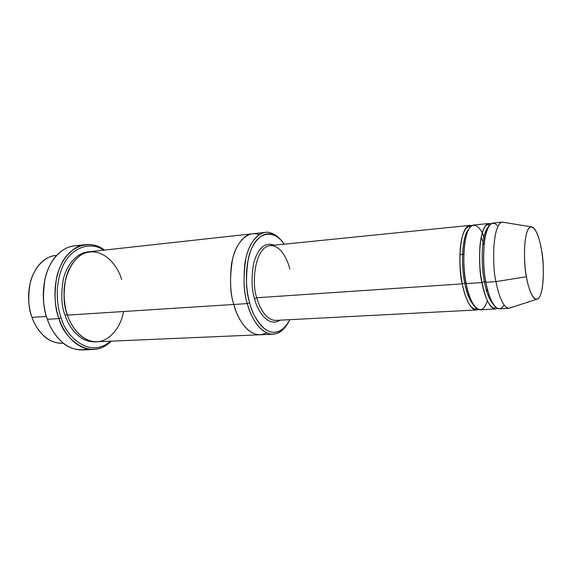 <?xml version="1.0" encoding="UTF-8"?>
<svg xmlns="http://www.w3.org/2000/svg" width="572" height="572" viewBox="0 0 572 572"><rect width="100%" height="100%" fill="white"/><g stroke="black" fill="none" stroke-linecap="round" stroke-linejoin="round"><path stroke-width="0.86" d="M275.861 320.399L476.397 309.988C469.376 309.981 464.164 294.101 462.283 283.876C458.387 271.435 458.315 226.848 469.927 225.397L471.864 225.654C465.908 224.803 462.047 232.339 460.281 248.255C459.552 263.22 460.217 275.096 462.283 283.876L256.849 297.747C251.852 286.922 253.532 247.569 270.141 245.602C253.532 247.569 251.852 286.922 256.849 297.747C259.095 306.706 265.83 320.577 275.861 320.399C265.83 320.577 259.095 306.706 256.849 297.747L254.54 298.548C256.914 309.652 267.746 328.171 280.037 320.177C267.746 328.171 256.914 309.652 254.54 298.548C251.58 289.861 251.287 278.078 253.653 263.199C258.144 247.869 265.022 241.863 274.295 245.181C265.022 241.863 258.144 247.869 253.653 263.199C251.287 278.078 251.58 289.861 254.54 298.548L256.849 297.747L462.283 283.876L464.771 282.976C461.876 272.015 460.396 238.009 469.061 228.693C460.396 238.009 461.876 272.015 464.771 282.976L462.283 283.876C464.221 295.009 470.642 313.163 478.271 309.431M47.247 318.726C44.251 311.34 43.007 301.415 43.508 288.939C42.979 297.912 43.572 305.605 45.274 312.019M85.45 244.594C92.593 244.072 98.92 245.903 104.426 250.093L104.333 250.028C91.634 239.525 70.013 244.408 60.839 265.193C51.809 285.585 54.883 307.128 58.995 318.583C54.826 308.694 54.025 295.116 56.585 277.835C59.96 261.082 71.958 245.846 85.45 244.594L74.124 245.903C60.532 247.168 48.434 262.305 45.016 278.914C42.421 296.039 43.207 309.502 47.39 319.298C42.45 306.899 39.346 278.085 54.583 257.786C62.012 248.834 70.449 244.873 79.887 245.917M61.161 317.853C57.257 306.914 54.297 286.736 62.419 267.138C70.621 247.168 90.898 240.876 103.611 250.178C90.898 240.876 70.621 247.168 62.419 267.138C54.297 286.736 57.257 306.914 61.161 317.853C64.743 334.17 88.56 360.095 110.575 341.191C88.56 360.095 64.743 334.17 61.161 317.853L58.995 318.583L61.161 317.853M249.664 302.781C246.06 292.185 245.56 277.77 248.155 259.545C251.587 242.035 262.841 230.53 272.801 234.577C277.32 236.393 281.124 239.589 284.22 244.18C276.405 231.395 259.781 229.014 251.594 248.613C243.722 267.968 246.303 291.312 249.664 302.781C251.98 312.97 257.121 321.786 265.086 329.215C274.403 335.449 282.704 332.268 289.997 319.662C287.33 325.018 284.048 328.764 280.166 330.888C265.151 338.267 252.731 316.309 249.664 302.781L247.326 303.589L249.664 302.781M281.038 240.247C278.249 236.865 275.018 234.477 271.357 233.076C261.039 228.864 249.349 240.719 245.774 258.837C243.064 277.706 243.586 292.621 247.326 303.589C244.101 293.886 243.279 280.645 244.852 263.871C247.032 247.626 255.577 233.133 265.387 232.361L252.302 233.805C242.328 234.591 233.633 248.984 231.388 265.093C229.758 281.724 230.573 294.845 233.826 304.454L247.326 303.589L233.826 304.454C230.573 294.845 229.758 281.724 231.388 265.093C233.633 248.984 242.328 234.591 252.302 233.805L252.509 233.784C242.507 234.406 233.705 248.741 231.417 264.922C229.751 281.624 230.552 294.802 233.826 304.454L67.439 315.115L233.826 304.454C236.972 316.616 246.389 335.156 260.231 334.763L260.024 334.77C246.267 334.949 236.965 316.559 233.826 304.454C229.98 293.436 229.529 278.457 232.468 259.516C236.322 241.355 248.584 230.023 259.052 234.749M56.657 255.355L55.498 255.484C43.665 256.528 33.126 269.326 30.116 283.34C27.821 297.79 28.464 309.137 32.053 317.381C27.985 307.121 25.261 284.17 37.459 266.838C42.843 259.731 49.235 255.913 56.628 255.391M63.342 343.193C55.055 343.422 48.155 340.619 42.657 334.792C37.452 329.093 33.912 323.287 32.053 317.381L46.468 316.459L32.053 317.381C35.45 327.792 45.896 343.6 62.212 343.272L63.378 343.221M502.545 222.1L492.828 223.08C481.896 224.467 482.196 269.655 485.935 282.275L495.988 281.596C492.313 268.897 491.906 223.452 502.545 222.1L504.568 222.494L502.323 222.129C491.841 224.238 492.385 268.983 495.988 281.596L526.426 276.726C523.637 266.144 522.908 228.743 530.837 226.784C536.207 226.255 540.175 241.498 541.52 250.178C540.118 239.947 534.291 221.028 528.392 228.829C522.765 238.831 524.281 266.709 526.426 276.726C527.992 287.909 534.42 306.049 539.904 296.396C545.009 285.078 543.4 259.731 541.52 250.178C544.258 260.546 544.823 299.163 536.386 299.349C531.538 298.784 527.842 285.364 526.426 276.726L495.988 281.596C497.783 291.913 502.559 307.822 508.908 308.294L536.386 299.349M490.948 223.802C485.242 222.68 481.56 230.187 479.901 246.325C479.25 261.533 479.929 273.609 481.953 282.547L484.455 281.638C481.567 270.449 480.108 235.056 488.602 226.469C480.108 235.056 481.567 270.449 484.455 281.638L481.953 282.547C483.848 293.886 490.147 312.426 497.418 308.365M494.694 306.084C489.475 300.321 486.057 292.178 484.455 281.638C486.057 292.178 489.475 300.321 494.694 306.084M504.061 304.897C496.646 317.653 487.816 295.474 485.935 282.275C483.576 271.957 483.054 258.251 484.391 241.162C487.387 224.46 491.941 219.484 498.04 226.219M485.857 281.853L484.455 281.638M481.195 236.915L483.962 244.995L481.195 236.915M487.287 288.481L486.858 291.62L487.287 288.481M475.039 306.864C469.784 301.001 466.366 293.043 464.771 282.976C466.366 293.043 469.784 301.001 475.039 306.864M488.931 294.294L488.509 296.432L488.931 294.294M487.373 300.722C480.273 322.665 467.982 298.856 466.18 283.612L481.953 282.547C478.178 269.955 477.92 224.867 488.967 223.473L473.702 225.01C462.205 226.455 462.305 271.142 466.18 283.612C468.053 293.858 473.237 309.781 480.187 309.788L495.509 308.994C488.824 308.966 483.79 292.893 481.953 282.547L466.18 283.612C463.956 273.187 461.962 250.236 466.702 234.098C471.728 218.147 481.002 226.562 484.706 239.003L482.182 232.883M466.094 283.169L464.771 282.976L466.094 283.169M87.766 349.013C77.306 351.086 68.368 348.462 60.961 341.127C54.226 334.105 49.707 326.834 47.39 319.298L58.995 318.583L47.39 319.298C51.366 331.646 63.442 350.186 82.075 349.907L93.472 349.478C74.975 349.757 62.956 331.038 58.995 318.583C62.598 335.928 88.796 362.998 111.311 341.234L111.39 341.155C105.977 346.417 100.007 349.192 93.472 349.478M65.101 315.265L67.246 314.55C64.035 306.857 63.249 296.275 64.893 282.797C63.249 296.275 64.035 306.857 67.246 314.55L65.101 315.265C68.49 326.204 79.422 343.036 95.917 341.791C79.422 343.036 68.49 326.204 65.101 315.265C61.461 306.628 60.839 294.744 63.249 279.629C66.395 264.986 77.284 252.138 89.032 251.823C77.284 252.138 66.395 264.986 63.249 279.629C60.839 294.744 61.461 306.628 65.101 315.265M123.516 311.525C120.885 328.564 107.021 344.337 92.964 341.534C79.093 338.846 70.721 325.025 67.439 315.115C70.806 325.818 81.11 342.077 97.068 341.77L260.024 334.77C246.267 334.949 236.965 316.559 233.826 304.454C237.022 318.547 250.579 341.448 266.552 332.811M252.302 233.805L90.176 251.659C78.607 252.667 68.318 265.751 65.422 280.137C63.22 294.973 63.892 306.628 67.439 315.115C65.158 308.794 64.021 300.629 64.035 290.626C64.679 277.012 70.878 261.375 81.696 254.519C102.56 244.087 118.561 266.981 121.564 279.451M463.792 254.34L459.902 254.669L463.792 254.34M287.444 324.031C283.383 330.48 278.628 333.876 273.18 334.205C259.638 334.37 250.443 315.808 247.326 303.589C250.507 317.596 263.413 340.276 278.964 332.589C282.168 330.859 284.992 328.006 287.444 324.031M509.137 308.287C502.702 308.244 497.79 292.035 495.988 281.596L485.935 282.275C487.766 292.649 492.771 308.758 499.377 308.794L509.137 308.287M469.927 225.397L270.141 245.602C281.016 245.073 287.752 260.274 289.825 269.069M272.801 234.577L271.357 233.076M530.837 226.784L502.323 222.129M495.867 307.307L494.094 307.943C493.564 308.544 492.099 307.436 489.696 304.604C487.115 301.423 484.541 294.051 481.989 282.497C476.948 257.8 480.308 225.768 487.73 224.725L489.582 225.082M476.662 308.458L475.017 309.238L471.557 307.271C467.732 302.974 464.65 295.166 462.305 283.848C459.781 270.249 459.244 257.243 460.696 244.823C461.347 238.631 463.027 233.204 465.744 228.557L468.675 226.348L470.42 226.862M488.481 296.368L488.91 294.222M273.18 334.205L260.024 334.77M482.16 232.961L484.691 239.075M280.166 330.888L278.964 332.589"/></g></svg>
